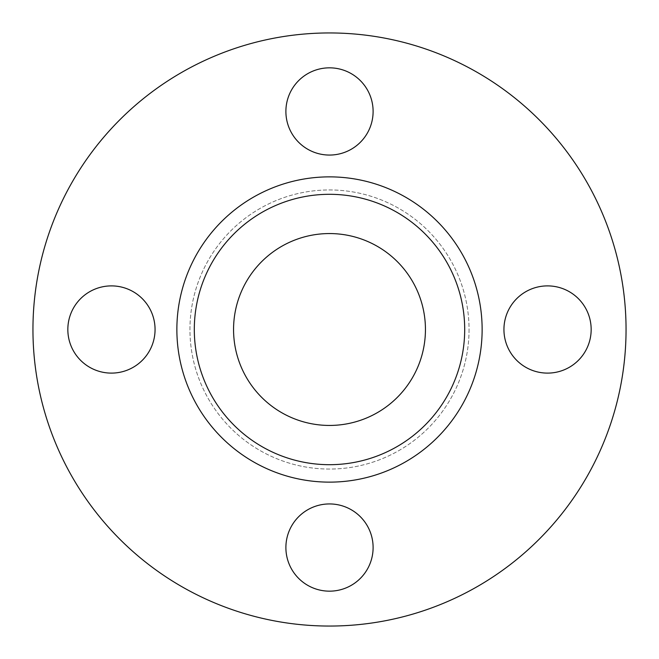 <?xml version="1.0" encoding="UTF-8"?>
<svg xmlns="http://www.w3.org/2000/svg" width="659" height="659" viewBox="0 0 659 659"><rect width="100%" height="100%" fill="white"/><g stroke="black" fill="none" stroke-linecap="round" stroke-linejoin="round"><path stroke-width="0.49" stroke-dasharray="3.29 2.47" d="M503.937 329.5A43.609 43.609 0 0 1 547.555 285.891A43.609 43.609 0 0 1 591.164 329.5A43.609 43.609 0 0 1 547.555 373.109A43.609 43.609 0 0 1 503.937 329.5M285.891 111.445A43.609 43.609 0 0 1 329.5 67.836A43.609 43.609 0 0 1 373.109 111.445A43.609 43.609 0 0 1 329.5 155.063A43.609 43.609 0 0 1 285.891 111.445M67.836 329.5A43.609 43.609 0 0 1 111.445 285.891A43.609 43.609 0 0 1 155.063 329.5A43.609 43.609 0 0 1 111.445 373.109A43.609 43.609 0 0 1 67.836 329.5M285.891 547.555A43.609 43.609 0 0 1 329.5 503.937A43.609 43.609 0 0 1 373.109 547.555A43.609 43.609 0 0 1 329.5 591.164A43.609 43.609 0 0 1 285.891 547.555M626.05 329.5A296.55 296.55 0 0 1 329.5 626.05A296.55 296.55 0 0 1 32.95 329.5A296.55 296.55 0 0 1 329.5 32.95A296.55 296.55 0 0 1 626.05 329.5M233.558 329.5A95.942 95.942 0 0 1 329.5 233.558A95.942 95.942 0 0 1 425.442 329.5A95.942 95.942 0 0 1 329.5 425.442A95.942 95.942 0 0 1 233.558 329.5M469.051 329.5A139.551 139.551 0 0 1 329.5 469.051A139.551 139.551 0 0 1 189.949 329.5A139.551 139.551 0 0 1 329.5 189.949A139.551 139.551 0 0 1 469.051 329.5A139.551 139.551 0 0 1 329.5 469.051A139.551 139.551 0 0 1 189.949 329.5A139.551 139.551 0 0 1 329.5 189.949A139.551 139.551 0 0 1 469.051 329.5"/><path stroke-width="0.99" d="M503.937 329.5A43.609 43.609 0 0 1 547.555 285.891A43.609 43.609 0 0 1 591.164 329.5A43.609 43.609 0 0 1 547.555 373.109A43.609 43.609 0 0 1 503.937 329.5M285.891 111.445A43.609 43.609 0 0 1 329.5 67.836A43.609 43.609 0 0 1 373.109 111.445A43.609 43.609 0 0 1 329.5 155.063A43.609 43.609 0 0 1 285.891 111.445M67.836 329.5A43.609 43.609 0 0 1 111.445 285.891A43.609 43.609 0 0 1 155.063 329.5A43.609 43.609 0 0 1 111.445 373.109A43.609 43.609 0 0 1 67.836 329.5M285.891 547.555A43.609 43.609 0 0 1 329.5 503.937A43.609 43.609 0 0 1 373.109 547.555A43.609 43.609 0 0 1 329.5 591.164A43.609 43.609 0 0 1 285.891 547.555M194.306 329.5A135.194 135.194 0 0 1 329.5 194.306A135.194 135.194 0 0 1 464.694 329.5A135.194 135.194 0 0 1 329.5 464.694A135.194 135.194 0 0 1 194.306 329.5M626.05 329.5A296.55 296.55 0 0 1 329.5 626.05A296.55 296.55 0 0 1 32.95 329.5A296.55 296.55 0 0 1 329.5 32.95A296.55 296.55 0 0 1 626.05 329.5M233.558 329.5A95.942 95.942 0 0 1 329.5 233.558A95.942 95.942 0 0 1 425.442 329.5A95.942 95.942 0 0 1 329.5 425.442A95.942 95.942 0 0 1 233.558 329.5M176.867 329.5A152.633 152.633 0 0 1 329.5 176.867A152.633 152.633 0 0 1 482.133 329.5A152.633 152.633 0 0 1 329.5 482.133A152.633 152.633 0 0 1 176.867 329.5"/></g></svg>
